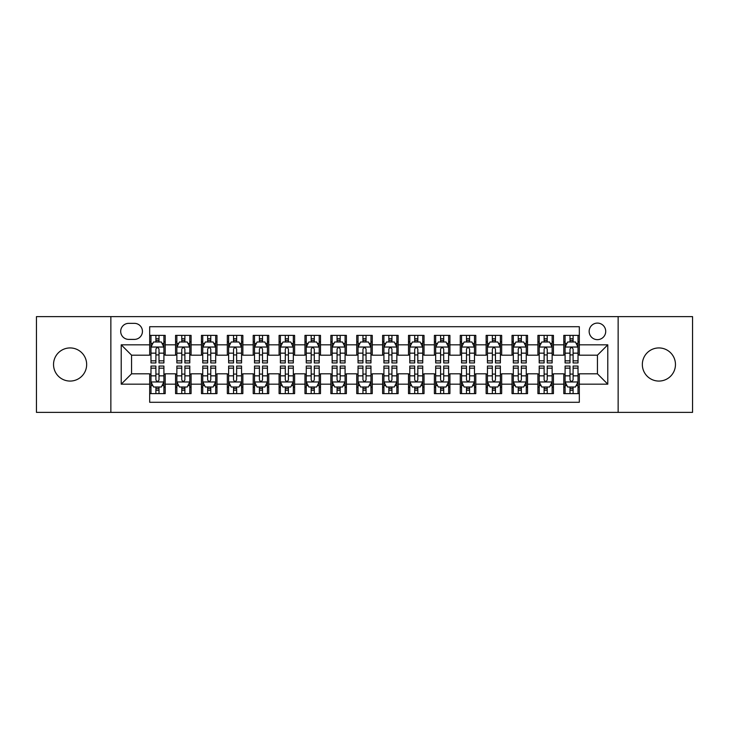 <?xml version="1.0" encoding="UTF-8"?>
<svg xmlns="http://www.w3.org/2000/svg" width="729" height="729" viewBox="0 0 729 729"><rect width="100%" height="100%" fill="white"/><g stroke="black" fill="none" stroke-linecap="round" stroke-linejoin="round"><path stroke-width="1.09" d="M658.907 347.933A16.567 16.567 0 0 0 642.34 364.5A16.567 16.567 0 0 0 658.907 381.067A16.567 16.567 0 0 0 675.464 364.5A16.567 16.567 0 0 0 658.907 347.933M70.093 347.933A16.567 16.567 0 0 0 53.536 364.5A16.567 16.567 0 0 0 70.093 381.067A16.567 16.567 0 0 0 86.66 364.5A16.567 16.567 0 0 0 70.093 347.933M597.434 323.093A8.283 8.283 0 0 0 589.15 331.367A8.283 8.283 0 0 0 597.434 339.65A8.283 8.283 0 0 0 605.717 331.367A8.283 8.283 0 0 0 597.434 323.093M618.137 412.377L692.55 412.377L692.55 316.623L618.137 316.623L618.137 412.377L110.863 412.377L110.863 316.623L36.45 316.623L36.45 412.377L110.863 412.377M579.318 335.386L563.79 335.386L563.79 344.826L553.439 344.826L553.439 355.187L563.79 355.187L563.79 344.826M553.439 344.826L553.439 335.386L537.911 335.386L537.911 344.826L527.55 344.826L527.55 355.187L537.911 355.187L537.911 344.826M527.55 344.826L527.55 335.386L512.022 335.386L512.022 344.826L501.67 344.826L501.67 355.187L512.022 355.187L512.022 344.826M501.67 344.826L501.67 335.386L486.143 335.386L486.143 344.826L475.791 344.826L475.791 355.187L486.143 355.187L486.143 344.826M475.791 344.826L475.791 335.386L460.263 335.386L460.263 344.826L449.911 344.826L449.911 355.187L460.263 355.187L460.263 344.826M449.911 344.826L449.911 335.386L434.384 335.386L434.384 344.826L424.032 344.826L424.032 355.187L434.384 355.187L434.384 344.826M424.032 344.826L424.032 335.386L408.495 335.386L408.495 344.826L398.143 344.826L398.143 355.187L408.495 355.187L408.495 344.826M398.143 344.826L398.143 335.386L382.616 335.386L382.616 344.826L372.264 344.826L372.264 355.187L382.616 355.187L382.616 344.826M372.264 344.826L372.264 335.386L356.736 335.386L356.736 344.826L346.384 344.826L346.384 355.187L356.736 355.187L356.736 344.826M346.384 344.826L346.384 335.386L330.857 335.386L330.857 344.826L320.505 344.826L320.505 355.187L330.857 355.187L330.857 344.826M320.505 344.826L320.505 335.386L304.968 335.386L304.968 344.826L294.616 344.826L294.616 355.187L304.968 355.187L304.968 344.826M294.616 344.826L294.616 335.386L279.089 335.386L279.089 344.826L268.737 344.826L268.737 355.187L279.089 355.187L279.089 344.826M268.737 344.826L268.737 335.386L253.209 335.386L253.209 344.826L242.857 344.826L242.857 355.187L253.209 355.187L253.209 344.826M242.857 344.826L242.857 335.386L227.33 335.386L227.33 344.826L216.978 344.826L216.978 355.187L227.33 355.187L227.33 344.826M216.978 344.826L216.978 335.386L201.45 335.386L201.45 344.826L191.089 344.826L191.089 355.187L201.45 355.187L201.45 344.826M191.089 344.826L191.089 335.386L175.561 335.386L175.561 355.187L165.21 355.187L165.21 335.386L149.682 335.386M149.682 393.614L165.21 393.614L165.21 373.813L175.561 373.813L175.561 393.614L191.089 393.614L191.089 373.813L201.45 373.813L201.45 384.174L191.089 384.174M201.45 384.174L201.45 393.614L216.978 393.614L216.978 373.813L227.33 373.813L227.33 384.174L216.978 384.174M227.33 384.174L227.33 393.614L242.857 393.614L242.857 373.813L253.209 373.813L253.209 384.174L242.857 384.174M253.209 384.174L253.209 393.614L268.737 393.614L268.737 373.813L279.089 373.813L279.089 384.174L268.737 384.174M279.089 384.174L279.089 393.614L294.616 393.614L294.616 373.813L304.968 373.813L304.968 384.174L294.616 384.174M304.968 384.174L304.968 393.614L320.505 393.614L320.505 373.813L330.857 373.813L330.857 384.174L320.505 384.174M330.857 384.174L330.857 393.614L346.384 393.614L346.384 373.813L356.736 373.813L356.736 384.174L346.384 384.174M356.736 384.174L356.736 393.614L372.264 393.614L372.264 373.813L382.616 373.813L382.616 384.174L372.264 384.174M382.616 384.174L382.616 393.614L398.143 393.614L398.143 373.813L408.495 373.813L408.495 384.174L398.143 384.174M408.495 384.174L408.495 393.614L424.032 393.614L424.032 373.813L434.384 373.813L434.384 384.174L424.032 384.174M434.384 384.174L434.384 393.614L449.911 393.614L449.911 373.813L460.263 373.813L460.263 384.174L449.911 384.174M460.263 384.174L460.263 393.614L475.791 393.614L475.791 373.813L486.143 373.813L486.143 384.174L475.791 384.174M486.143 384.174L486.143 393.614L501.67 393.614L501.67 373.813L512.022 373.813L512.022 384.174L501.67 384.174M512.022 384.174L512.022 393.614L527.55 393.614L527.55 373.813L537.911 373.813L537.911 384.174L527.55 384.174M537.911 384.174L537.911 393.614L553.439 393.614L553.439 373.813L563.79 373.813L563.79 384.174L553.439 384.174M128.714 339.395L134.409 339.395A8.019 8.019 0 0 0 142.437 331.367A8.019 8.019 0 0 0 134.409 323.348L128.714 323.348A8.019 8.019 0 0 0 120.695 331.367A8.019 8.019 0 0 0 128.714 339.395M618.137 316.623L110.863 316.623M579.318 344.826L579.318 326.71L149.682 326.71L149.682 355.187L131.566 355.187L131.566 373.813L149.682 373.813L149.682 402.29L579.318 402.29L579.318 373.813L597.434 373.813L597.434 355.187L579.318 355.187L579.318 344.826L607.786 344.826L607.786 384.174L579.318 384.174M149.682 384.174L121.214 384.174L121.214 344.826L149.682 344.826M563.79 384.174L563.79 393.614L579.318 393.614M149.682 341.855L150.976 341.855M155.897 341.855L159.004 341.855M163.916 341.855L165.21 341.855M149.682 354.923L150.976 354.923M155.897 354.923L159.004 354.923M163.916 354.923L165.21 354.923M149.682 374.077L150.976 374.077M155.897 374.077L159.004 374.077M163.916 374.077L165.21 374.077M149.682 387.145L150.976 387.145M155.897 387.145L159.004 387.145M163.916 387.145L165.21 387.145M175.561 354.923L176.855 354.923M181.776 354.923L184.884 354.923M189.795 354.923L191.089 354.923M175.561 341.855L176.855 341.855M181.776 341.855L184.884 341.855M189.795 341.855L191.089 341.855M175.561 374.077L176.855 374.077M181.776 374.077L184.884 374.077M189.795 374.077L191.089 374.077M175.561 387.145L176.855 387.145M181.776 387.145L184.884 387.145M189.795 387.145L191.089 387.145M201.45 374.077L202.744 374.077M207.656 374.077L210.763 374.077M215.684 374.077L216.978 374.077M201.45 387.145L202.744 387.145M207.656 387.145L210.763 387.145M215.684 387.145L216.978 387.145M201.45 341.855L202.744 341.855M207.656 341.855L210.763 341.855M215.684 341.855L216.978 341.855M201.45 354.923L202.744 354.923M207.656 354.923L210.763 354.923M215.684 354.923L216.978 354.923M227.33 374.077L228.624 374.077M233.535 374.077L236.643 374.077M241.563 374.077L242.857 374.077M227.33 387.145L228.624 387.145M233.535 387.145L236.643 387.145M241.563 387.145L242.857 387.145M227.33 341.855L228.624 341.855M233.535 341.855L236.643 341.855M241.563 341.855L242.857 341.855M227.33 354.923L228.624 354.923M233.535 354.923L236.643 354.923M241.563 354.923L242.857 354.923M253.209 374.077L254.503 374.077M259.424 374.077L262.522 374.077M267.443 374.077L268.737 374.077M253.209 387.145L254.503 387.145M259.424 387.145L262.522 387.145M267.443 387.145L268.737 387.145M253.209 341.855L254.503 341.855M259.424 341.855L262.522 341.855M267.443 341.855L268.737 341.855M253.209 354.923L254.503 354.923M259.424 354.923L262.522 354.923M267.443 354.923L268.737 354.923M279.089 374.077L280.383 374.077M285.303 374.077L288.411 374.077M293.322 374.077L294.616 374.077M279.089 387.145L280.383 387.145M285.303 387.145L288.411 387.145M293.322 387.145L294.616 387.145M279.089 341.855L280.383 341.855M285.303 341.855L288.411 341.855M293.322 341.855L294.616 341.855M279.089 354.923L280.383 354.923M285.303 354.923L288.411 354.923M293.322 354.923L294.616 354.923M304.968 374.077L306.262 374.077M311.183 374.077L314.29 374.077M319.211 374.077L320.505 374.077M304.968 387.145L306.262 387.145M311.183 387.145L314.29 387.145M319.211 387.145L320.505 387.145M304.968 341.855L306.262 341.855M311.183 341.855L314.29 341.855M319.211 341.855L320.505 341.855M304.968 354.923L306.262 354.923M311.183 354.923L314.29 354.923M319.211 354.923L320.505 354.923M330.857 374.077L332.151 374.077M337.062 374.077L340.17 374.077M345.09 374.077L346.384 374.077M330.857 387.145L332.151 387.145M337.062 387.145L340.17 387.145M345.09 387.145L346.384 387.145M330.857 341.855L332.151 341.855M337.062 341.855L340.17 341.855M345.09 341.855L346.384 341.855M330.857 354.923L332.151 354.923M337.062 354.923L340.17 354.923M345.09 354.923L346.384 354.923M356.736 374.077L358.03 374.077M362.951 374.077L366.049 374.077M370.97 374.077L372.264 374.077M356.736 387.145L358.03 387.145M362.951 387.145L366.049 387.145M370.97 387.145L372.264 387.145M356.736 341.855L358.03 341.855M362.951 341.855L366.049 341.855M370.97 341.855L372.264 341.855M356.736 354.923L358.03 354.923M362.951 354.923L366.049 354.923M370.97 354.923L372.264 354.923M382.616 374.077L383.91 374.077M388.83 374.077L391.938 374.077M396.849 374.077L398.143 374.077M382.616 387.145L383.91 387.145M388.83 387.145L391.938 387.145M396.849 387.145L398.143 387.145M382.616 341.855L383.91 341.855M388.83 341.855L391.938 341.855M396.849 341.855L398.143 341.855M382.616 354.923L383.91 354.923M388.83 354.923L391.938 354.923M396.849 354.923L398.143 354.923M408.495 374.077L409.789 374.077M414.71 374.077L417.817 374.077M422.738 374.077L424.032 374.077M408.495 387.145L409.789 387.145M414.71 387.145L417.817 387.145M422.738 387.145L424.032 387.145M408.495 341.855L409.789 341.855M414.71 341.855L417.817 341.855M422.738 341.855L424.032 341.855M408.495 354.923L409.789 354.923M414.71 354.923L417.817 354.923M422.738 354.923L424.032 354.923M434.384 374.077L435.678 374.077M440.589 374.077L443.697 374.077M448.617 374.077L449.911 374.077M434.384 387.145L435.678 387.145M440.589 387.145L443.697 387.145M448.617 387.145L449.911 387.145M434.384 341.855L435.678 341.855M440.589 341.855L443.697 341.855M448.617 341.855L449.911 341.855M434.384 354.923L435.678 354.923M440.589 354.923L443.697 354.923M448.617 354.923L449.911 354.923M460.263 374.077L461.557 374.077M466.478 374.077L469.576 374.077M474.497 374.077L475.791 374.077M460.263 387.145L461.557 387.145M466.478 387.145L469.576 387.145M474.497 387.145L475.791 387.145M460.263 341.855L461.557 341.855M466.478 341.855L469.576 341.855M474.497 341.855L475.791 341.855M460.263 354.923L461.557 354.923M466.478 354.923L469.576 354.923M474.497 354.923L475.791 354.923M486.143 374.077L487.437 374.077M492.357 374.077L495.465 374.077M500.376 374.077L501.67 374.077M486.143 387.145L487.437 387.145M492.357 387.145L495.465 387.145M500.376 387.145L501.67 387.145M486.143 341.855L487.437 341.855M492.357 341.855L495.465 341.855M500.376 341.855L501.67 341.855M486.143 354.923L487.437 354.923M492.357 354.923L495.465 354.923M500.376 354.923L501.67 354.923M512.022 374.077L513.316 374.077M518.237 374.077L521.344 374.077M526.256 374.077L527.55 374.077M512.022 387.145L513.316 387.145M518.237 387.145L521.344 387.145M526.256 387.145L527.55 387.145M512.022 341.855L513.316 341.855M518.237 341.855L521.344 341.855M526.256 341.855L527.55 341.855M512.022 354.923L513.316 354.923M518.237 354.923L521.344 354.923M526.256 354.923L527.55 354.923M537.911 374.077L539.205 374.077M544.116 374.077L547.224 374.077M552.145 374.077L553.439 374.077M537.911 387.145L539.205 387.145M544.116 387.145L547.224 387.145M552.145 387.145L553.439 387.145M537.911 341.855L539.205 341.855M544.116 341.855L547.224 341.855M552.145 341.855L553.439 341.855M537.911 354.923L539.205 354.923M544.116 354.923L547.224 354.923M552.145 354.923L553.439 354.923M563.79 374.077L565.084 374.077M569.996 374.077L573.103 374.077M578.024 374.077L579.318 374.077M563.79 387.145L565.084 387.145M569.996 387.145L573.103 387.145M578.024 387.145L579.318 387.145M563.79 341.855L565.084 341.855M569.996 341.855L573.103 341.855M578.024 341.855L579.318 341.855M563.79 354.923L565.084 354.923M569.996 354.923L573.103 354.923M578.024 354.923L579.318 354.923M131.566 355.187L121.214 344.826M131.566 373.813L121.214 384.174M607.786 344.826L597.434 355.187M607.786 384.174L597.434 373.813M159.004 338.748L155.897 338.748M163.916 360.837L159.004 360.837L159.004 362.951L163.916 362.951L163.916 347.159L161.328 341.983L153.564 341.983L150.976 347.159L150.976 362.951L155.897 362.951L155.897 360.837L150.976 360.837M150.976 347.159L150.976 335.386M163.916 347.159L163.916 335.386M155.897 341.983L155.897 335.386M159.004 335.386L159.004 341.983M159.004 360.837L159.004 349.1C157.965 347.104 156.926 347.104 155.897 349.1L155.897 360.837M155.897 390.252L159.004 390.252M150.976 368.163L155.897 368.163L155.897 366.049L150.976 366.049L150.976 381.841L153.564 387.017L161.328 387.017L163.916 381.841L163.916 366.049L159.004 366.049L159.004 368.163L163.916 368.163M163.916 381.841L163.916 393.614M150.976 381.841L150.976 393.614M159.004 387.017L159.004 393.614M155.897 393.614L155.897 387.017M155.897 368.163L155.897 379.9C156.926 381.896 157.965 381.896 159.004 379.9L159.004 368.163M184.884 338.748L181.776 338.748M189.795 360.837L184.884 360.837L184.884 362.951L189.795 362.951L189.795 347.159L187.207 341.983L179.443 341.983L176.855 347.159L176.855 362.951L181.776 362.951L181.776 360.837L176.855 360.837M176.855 347.159L176.855 335.386M189.795 347.159L189.795 335.386M181.776 341.983L181.776 335.386M184.884 335.386L184.884 341.983M184.884 360.837L184.884 349.1C183.845 347.104 182.815 347.104 181.776 349.1L181.776 360.837M210.763 338.748L207.656 338.748M215.684 360.837L210.763 360.837L210.763 362.951L215.684 362.951L215.684 347.159L213.096 341.983L205.332 341.983L202.744 347.159L202.744 362.951L207.656 362.951L207.656 360.837L202.744 360.837M202.744 347.159L202.744 335.386M215.684 347.159L215.684 335.386M207.656 341.983L207.656 335.386M210.763 335.386L210.763 341.983M210.763 360.837L210.763 349.1C209.733 347.104 208.694 347.104 207.656 349.1L207.656 360.837M236.643 338.748L233.535 338.748M241.563 360.837L236.643 360.837L236.643 362.951L241.563 362.951L241.563 347.159L238.975 341.983L231.211 341.983L228.624 347.159L228.624 362.951L233.535 362.951L233.535 360.837L228.624 360.837M228.624 347.159L228.624 335.386M241.563 347.159L241.563 335.386M233.535 341.983L233.535 335.386M236.643 335.386L236.643 341.983M236.643 360.837L236.643 349.1C235.613 347.104 234.574 347.104 233.535 349.1L233.535 360.837M262.522 338.748L259.424 338.748M267.443 360.837L262.522 360.837L262.522 362.951L267.443 362.951L267.443 347.159L264.855 341.983L257.091 341.983L254.503 347.159L254.503 362.951L259.424 362.951L259.424 360.837L254.503 360.837M254.503 347.159L254.503 335.386M267.443 347.159L267.443 335.386M259.424 341.983L259.424 335.386M262.522 335.386L262.522 341.983M262.522 360.837L262.522 349.1C261.492 347.104 260.453 347.104 259.424 349.1L259.424 360.837M181.776 390.252L184.884 390.252M176.855 368.163L181.776 368.163L181.776 366.049L176.855 366.049L176.855 381.841L179.443 387.017L187.207 387.017L189.795 381.841L189.795 366.049L184.884 366.049L184.884 368.163L189.795 368.163M189.795 381.841L189.795 393.614M176.855 381.841L176.855 393.614M184.884 387.017L184.884 393.614M181.776 393.614L181.776 387.017M181.776 368.163L181.776 379.9C182.806 381.896 183.845 381.896 184.884 379.9L184.884 368.163M207.656 390.252L210.763 390.252M202.744 368.163L207.656 368.163L207.656 366.049L202.744 366.049L202.744 381.841L205.332 387.017L213.096 387.017L215.684 381.841L215.684 366.049L210.763 366.049L210.763 368.163L215.684 368.163M215.684 381.841L215.684 393.614M202.744 381.841L202.744 393.614M210.763 387.017L210.763 393.614M207.656 393.614L207.656 387.017M207.656 368.163L207.656 379.9C208.694 381.896 209.724 381.896 210.763 379.9L210.763 368.163M233.535 390.252L236.643 390.252M228.624 368.163L233.535 368.163L233.535 366.049L228.624 366.049L228.624 381.841L231.211 387.017L238.975 387.017L241.563 381.841L241.563 366.049L236.643 366.049L236.643 368.163L241.563 368.163M241.563 381.841L241.563 393.614M228.624 381.841L228.624 393.614M236.643 387.017L236.643 393.614M233.535 393.614L233.535 387.017M233.535 368.163L233.535 379.9C234.574 381.896 235.604 381.896 236.643 379.9L236.643 368.163M259.424 390.252L262.522 390.252M254.503 368.163L259.424 368.163L259.424 366.049L254.503 366.049L254.503 381.841L257.091 387.017L264.855 387.017L267.443 381.841L267.443 366.049L262.522 366.049L262.522 368.163L267.443 368.163M267.443 381.841L267.443 393.614M254.503 381.841L254.503 393.614M262.522 387.017L262.522 393.614M259.424 393.614L259.424 387.017M259.424 368.163L259.424 379.9C260.453 381.896 261.492 381.896 262.522 379.9L262.522 368.163M288.411 338.748L285.303 338.748M293.322 360.837L288.411 360.837L288.411 362.951L293.322 362.951L293.322 347.159L290.734 341.983L282.97 341.983L280.383 347.159L280.383 362.951L285.303 362.951L285.303 360.837L280.383 360.837M280.383 347.159L280.383 335.386M293.322 347.159L293.322 335.386M285.303 341.983L285.303 335.386M288.411 335.386L288.411 341.983M288.411 360.837L288.411 349.1C287.372 347.104 286.342 347.104 285.303 349.1L285.303 360.837M285.303 390.252L288.411 390.252M280.383 368.163L285.303 368.163L285.303 366.049L280.383 366.049L280.383 381.841L282.97 387.017L290.734 387.017L293.322 381.841L293.322 366.049L288.411 366.049L288.411 368.163L293.322 368.163M293.322 381.841L293.322 393.614M280.383 381.841L280.383 393.614M288.411 387.017L288.411 393.614M285.303 393.614L285.303 387.017M285.303 368.163L285.303 379.9C286.333 381.896 287.372 381.896 288.411 379.9L288.411 368.163M314.29 338.748L311.183 338.748M319.211 360.837L314.29 360.837L314.29 362.951L319.211 362.951L319.211 347.159L316.623 341.983L308.85 341.983L306.262 347.159L306.262 362.951L311.183 362.951L311.183 360.837L306.262 360.837M306.262 347.159L306.262 335.386M319.211 347.159L319.211 335.386M311.183 341.983L311.183 335.386M314.29 335.386L314.29 341.983M314.29 360.837L314.29 349.1C313.251 347.104 312.222 347.104 311.183 349.1L311.183 360.837M311.183 390.252L314.29 390.252M306.262 368.163L311.183 368.163L311.183 366.049L306.262 366.049L306.262 381.841L308.85 387.017L316.623 387.017L319.211 381.841L319.211 366.049L314.29 366.049L314.29 368.163L319.211 368.163M319.211 381.841L319.211 393.614M306.262 381.841L306.262 393.614M314.29 387.017L314.29 393.614M311.183 393.614L311.183 387.017M311.183 368.163L311.183 379.9C312.222 381.896 313.251 381.896 314.29 379.9L314.29 368.163M340.17 338.748L337.062 338.748M345.09 360.837L340.17 360.837L340.17 362.951L345.09 362.951L345.09 347.159L342.502 341.983L334.739 341.983L332.151 347.159L332.151 362.951L337.062 362.951L337.062 360.837L332.151 360.837M332.151 347.159L332.151 335.386M345.09 347.159L345.09 335.386M337.062 341.983L337.062 335.386M340.17 335.386L340.17 341.983M340.17 360.837L340.17 349.1C339.14 347.104 338.101 347.104 337.062 349.1L337.062 360.837M337.062 390.252L340.17 390.252M332.151 368.163L337.062 368.163L337.062 366.049L332.151 366.049L332.151 381.841L334.739 387.017L342.502 387.017L345.09 381.841L345.09 366.049L340.17 366.049L340.17 368.163L345.09 368.163M345.09 381.841L345.09 393.614M332.151 381.841L332.151 393.614M340.17 387.017L340.17 393.614M337.062 393.614L337.062 387.017M337.062 368.163L337.062 379.9C338.101 381.896 339.131 381.896 340.17 379.9L340.17 368.163M366.049 338.748L362.951 338.748M370.97 360.837L366.049 360.837L366.049 362.951L370.97 362.951L370.97 347.159L368.382 341.983L360.618 341.983L358.03 347.159L358.03 362.951L362.951 362.951L362.951 360.837L358.03 360.837M358.03 347.159L358.03 335.386M370.97 347.159L370.97 335.386M362.951 341.983L362.951 335.386M366.049 335.386L366.049 341.983M366.049 360.837L366.049 349.1C365.019 347.104 363.981 347.104 362.951 349.1L362.951 360.837M362.951 390.252L366.049 390.252M358.03 368.163L362.951 368.163L362.951 366.049L358.03 366.049L358.03 381.841L360.618 387.017L368.382 387.017L370.97 381.841L370.97 366.049L366.049 366.049L366.049 368.163L370.97 368.163M370.97 381.841L370.97 393.614M358.03 381.841L358.03 393.614M366.049 387.017L366.049 393.614M362.951 393.614L362.951 387.017M362.951 368.163L362.951 379.9C363.981 381.896 365.019 381.896 366.049 379.9L366.049 368.163M388.83 390.252L391.938 390.252M383.91 368.163L388.83 368.163L388.83 366.049L383.91 366.049L383.91 381.841L386.498 387.017L394.261 387.017L396.849 381.841L396.849 366.049L391.938 366.049L391.938 368.163L396.849 368.163M396.849 381.841L396.849 393.614M383.91 381.841L383.91 393.614M391.938 387.017L391.938 393.614M388.83 393.614L388.83 387.017M388.83 368.163L388.83 379.9C389.86 381.896 390.899 381.896 391.938 379.9L391.938 368.163M414.71 390.252L417.817 390.252M409.789 368.163L414.71 368.163L414.71 366.049L409.789 366.049L409.789 381.841L412.377 387.017L420.15 387.017L422.738 381.841L422.738 366.049L417.817 366.049L417.817 368.163L422.738 368.163M422.738 381.841L422.738 393.614M409.789 381.841L409.789 393.614M417.817 387.017L417.817 393.614M414.71 393.614L414.71 387.017M414.71 368.163L414.71 379.9C415.749 381.896 416.778 381.896 417.817 379.9L417.817 368.163M440.589 390.252L443.697 390.252M435.678 368.163L440.589 368.163L440.589 366.049L435.678 366.049L435.678 381.841L438.266 387.017L446.03 387.017L448.617 381.841L448.617 366.049L443.697 366.049L443.697 368.163L448.617 368.163M448.617 381.841L448.617 393.614M435.678 381.841L435.678 393.614M443.697 387.017L443.697 393.614M440.589 393.614L440.589 387.017M440.589 368.163L440.589 379.9C441.628 381.896 442.658 381.896 443.697 379.9L443.697 368.163M466.478 390.252L469.576 390.252M461.557 368.163L466.478 368.163L466.478 366.049L461.557 366.049L461.557 381.841L464.145 387.017L471.909 387.017L474.497 381.841L474.497 366.049L469.576 366.049L469.576 368.163L474.497 368.163M474.497 381.841L474.497 393.614M461.557 381.841L461.557 393.614M469.576 387.017L469.576 393.614M466.478 393.614L466.478 387.017M466.478 368.163L466.478 379.9C467.508 381.896 468.547 381.896 469.576 379.9L469.576 368.163M492.357 390.252L495.465 390.252M487.437 368.163L492.357 368.163L492.357 366.049L487.437 366.049L487.437 381.841L490.025 387.017L497.789 387.017L500.376 381.841L500.376 366.049L495.465 366.049L495.465 368.163L500.376 368.163M500.376 381.841L500.376 393.614M487.437 381.841L487.437 393.614M495.465 387.017L495.465 393.614M492.357 393.614L492.357 387.017M492.357 368.163L492.357 379.9C493.387 381.896 494.426 381.896 495.465 379.9L495.465 368.163M518.237 390.252L521.344 390.252M513.316 368.163L518.237 368.163L518.237 366.049L513.316 366.049L513.316 381.841L515.904 387.017L523.668 387.017L526.256 381.841L526.256 366.049L521.344 366.049L521.344 368.163L526.256 368.163M526.256 381.841L526.256 393.614M513.316 381.841L513.316 393.614M521.344 387.017L521.344 393.614M518.237 393.614L518.237 387.017M518.237 368.163L518.237 379.9C519.267 381.896 520.306 381.896 521.344 379.9L521.344 368.163M544.116 390.252L547.224 390.252M539.205 368.163L544.116 368.163L544.116 366.049L539.205 366.049L539.205 381.841L541.793 387.017L549.557 387.017L552.145 381.841L552.145 366.049L547.224 366.049L547.224 368.163L552.145 368.163M552.145 381.841L552.145 393.614M539.205 381.841L539.205 393.614M547.224 387.017L547.224 393.614M544.116 393.614L544.116 387.017M544.116 368.163L544.116 379.9C545.155 381.896 546.185 381.896 547.224 379.9L547.224 368.163M569.996 390.252L573.103 390.252M565.084 368.163L569.996 368.163L569.996 366.049L565.084 366.049L565.084 381.841L567.672 387.017L575.436 387.017L578.024 381.841L578.024 366.049L573.103 366.049L573.103 368.163L578.024 368.163M578.024 381.841L578.024 393.614M565.084 381.841L565.084 393.614M573.103 387.017L573.103 393.614M569.996 393.614L569.996 387.017M569.996 368.163L569.996 379.9C571.035 381.896 572.074 381.896 573.103 379.9L573.103 368.163M391.938 338.748L388.83 338.748M396.849 360.837L391.938 360.837L391.938 362.951L396.849 362.951L396.849 347.159L394.261 341.983L386.498 341.983L383.91 347.159L383.91 362.951L388.83 362.951L388.83 360.837L383.91 360.837M383.91 347.159L383.91 335.386M396.849 347.159L396.849 335.386M388.83 341.983L388.83 335.386M391.938 335.386L391.938 341.983M391.938 360.837L391.938 349.1C390.899 347.104 389.869 347.104 388.83 349.1L388.83 360.837M417.817 338.748L414.71 338.748M422.738 360.837L417.817 360.837L417.817 362.951L422.738 362.951L422.738 347.159L420.15 341.983L412.377 341.983L409.789 347.159L409.789 362.951L414.71 362.951L414.71 360.837L409.789 360.837M409.789 347.159L409.789 335.386M422.738 347.159L422.738 335.386M414.71 341.983L414.71 335.386M417.817 335.386L417.817 341.983M417.817 360.837L417.817 349.1C416.778 347.104 415.749 347.104 414.71 349.1L414.71 360.837M443.697 338.748L440.589 338.748M448.617 360.837L443.697 360.837L443.697 362.951L448.617 362.951L448.617 347.159L446.03 341.983L438.266 341.983L435.678 347.159L435.678 362.951L440.589 362.951L440.589 360.837L435.678 360.837M435.678 347.159L435.678 335.386M448.617 347.159L448.617 335.386M440.589 341.983L440.589 335.386M443.697 335.386L443.697 341.983M443.697 360.837L443.697 349.1C442.667 347.104 441.628 347.104 440.589 349.1L440.589 360.837M469.576 338.748L466.478 338.748M474.497 360.837L469.576 360.837L469.576 362.951L474.497 362.951L474.497 347.159L471.909 341.983L464.145 341.983L461.557 347.159L461.557 362.951L466.478 362.951L466.478 360.837L461.557 360.837M461.557 347.159L461.557 335.386M474.497 347.159L474.497 335.386M466.478 341.983L466.478 335.386M469.576 335.386L469.576 341.983M469.576 360.837L469.576 349.1C468.547 347.104 467.508 347.104 466.478 349.1L466.478 360.837M495.465 338.748L492.357 338.748M500.376 360.837L495.465 360.837L495.465 362.951L500.376 362.951L500.376 347.159L497.789 341.983L490.025 341.983L487.437 347.159L487.437 362.951L492.357 362.951L492.357 360.837L487.437 360.837M487.437 347.159L487.437 335.386M500.376 347.159L500.376 335.386M492.357 341.983L492.357 335.386M495.465 335.386L495.465 341.983M495.465 360.837L495.465 349.1C494.426 347.104 493.396 347.104 492.357 349.1L492.357 360.837M521.344 338.748L518.237 338.748M526.256 360.837L521.344 360.837L521.344 362.951L526.256 362.951L526.256 347.159L523.668 341.983L515.904 341.983L513.316 347.159L513.316 362.951L518.237 362.951L518.237 360.837L513.316 360.837M513.316 347.159L513.316 335.386M526.256 347.159L526.256 335.386M518.237 341.983L518.237 335.386M521.344 335.386L521.344 341.983M521.344 360.837L521.344 349.1C520.306 347.104 519.276 347.104 518.237 349.1L518.237 360.837M547.224 338.748L544.116 338.748M552.145 360.837L547.224 360.837L547.224 362.951L552.145 362.951L552.145 347.159L549.557 341.983L541.793 341.983L539.205 347.159L539.205 362.951L544.116 362.951L544.116 360.837L539.205 360.837M539.205 347.159L539.205 335.386M552.145 347.159L552.145 335.386M544.116 341.983L544.116 335.386M547.224 335.386L547.224 341.983M547.224 360.837L547.224 349.1C546.194 347.104 545.155 347.104 544.116 349.1L544.116 360.837M573.103 338.748L569.996 338.748M578.024 360.837L573.103 360.837L573.103 362.951L578.024 362.951L578.024 347.159L575.436 341.983L567.672 341.983L565.084 347.159L565.084 362.951L569.996 362.951L569.996 360.837L565.084 360.837M565.084 347.159L565.084 335.386M578.024 347.159L578.024 335.386M569.996 341.983L569.996 335.386M573.103 335.386L573.103 341.983M573.103 360.837L573.103 349.1C572.074 347.104 571.035 347.104 569.996 349.1L569.996 360.837M175.561 384.174L165.21 384.174M175.561 344.826L165.21 344.826M163.852 347.031L151.04 347.031M150.976 343.405L152.853 343.405M162.038 343.405L163.916 343.405M155.897 353.155L150.976 353.155M163.916 353.155L159.004 353.155M159.004 340.397L155.897 340.397M151.04 381.969L163.852 381.969M163.916 385.595L162.038 385.595M152.853 385.595L150.976 385.595M159.004 375.845L163.916 375.845M150.976 375.845L155.897 375.845M155.897 388.603L159.004 388.603M189.731 347.031L176.919 347.031M176.855 343.405L178.733 343.405M187.927 343.405L189.795 343.405M181.776 353.155L176.855 353.155M189.795 353.155L184.884 353.155M184.884 340.397L181.776 340.397M215.62 347.031L202.808 347.031M202.744 343.405L204.612 343.405M213.807 343.405L215.684 343.405M207.656 353.155L202.744 353.155M215.684 353.155L210.763 353.155M210.763 340.397L207.656 340.397M241.499 347.031L228.687 347.031M228.624 343.405L230.501 343.405M239.686 343.405L241.563 343.405M233.535 353.155L228.624 353.155M241.563 353.155L236.643 353.155M236.643 340.397L233.535 340.397M267.379 347.031L254.567 347.031M254.503 343.405L256.38 343.405M265.566 343.405L267.443 343.405M259.424 353.155L254.503 353.155M267.443 353.155L262.522 353.155M262.522 340.397L259.424 340.397M176.919 381.969L189.731 381.969M189.795 385.595L187.927 385.595M178.733 385.595L176.855 385.595M184.884 375.845L189.795 375.845M176.855 375.845L181.776 375.845M181.776 388.603L184.884 388.603M202.808 381.969L215.62 381.969M215.684 385.595L213.807 385.595M204.612 385.595L202.744 385.595M210.763 375.845L215.684 375.845M202.744 375.845L207.656 375.845M207.656 388.603L210.763 388.603M228.687 381.969L241.499 381.969M241.563 385.595L239.686 385.595M230.501 385.595L228.624 385.595M236.643 375.845L241.563 375.845M228.624 375.845L233.535 375.845M233.535 388.603L236.643 388.603M254.567 381.969L267.379 381.969M267.443 385.595L265.566 385.595M256.38 385.595L254.503 385.595M262.522 375.845L267.443 375.845M254.503 375.845L259.424 375.845M259.424 388.603L262.522 388.603M293.258 347.031L280.446 347.031M280.383 343.405L282.26 343.405M291.445 343.405L293.322 343.405M285.303 353.155L280.383 353.155M293.322 353.155L288.411 353.155M288.411 340.397L285.303 340.397M280.446 381.969L293.258 381.969M293.322 385.595L291.445 385.595M282.26 385.595L280.383 385.595M288.411 375.845L293.322 375.845M280.383 375.845L285.303 375.845M285.303 388.603L288.411 388.603M319.138 347.031L306.335 347.031M306.262 343.405L308.139 343.405M317.334 343.405L319.211 343.405M311.183 353.155L306.262 353.155M319.211 353.155L314.29 353.155M314.29 340.397L311.183 340.397M306.335 381.969L319.138 381.969M319.211 385.595L317.334 385.595M308.139 385.595L306.262 385.595M314.29 375.845L319.211 375.845M306.262 375.845L311.183 375.845M311.183 388.603L314.29 388.603M345.027 347.031L332.214 347.031M332.151 343.405L334.028 343.405M343.213 343.405L345.09 343.405M337.062 353.155L332.151 353.155M345.09 353.155L340.17 353.155M340.17 340.397L337.062 340.397M332.214 381.969L345.027 381.969M345.09 385.595L343.213 385.595M334.028 385.595L332.151 385.595M340.17 375.845L345.09 375.845M332.151 375.845L337.062 375.845M337.062 388.603L340.17 388.603M370.906 347.031L358.094 347.031M358.03 343.405L359.907 343.405M369.093 343.405L370.97 343.405M362.951 353.155L358.03 353.155M370.97 353.155L366.049 353.155M366.049 340.397L362.951 340.397M358.094 381.969L370.906 381.969M370.97 385.595L369.093 385.595M359.907 385.595L358.03 385.595M366.049 375.845L370.97 375.845M358.03 375.845L362.951 375.845M362.951 388.603L366.049 388.603M383.973 381.969L396.786 381.969M396.849 385.595L394.972 385.595M385.787 385.595L383.91 385.595M391.938 375.845L396.849 375.845M383.91 375.845L388.83 375.845M388.83 388.603L391.938 388.603M409.862 381.969L422.665 381.969M422.738 385.595L420.861 385.595M411.666 385.595L409.789 385.595M417.817 375.845L422.738 375.845M409.789 375.845L414.71 375.845M414.71 388.603L417.817 388.603M435.742 381.969L448.554 381.969M448.617 385.595L446.74 385.595M437.555 385.595L435.678 385.595M443.697 375.845L448.617 375.845M435.678 375.845L440.589 375.845M440.589 388.603L443.697 388.603M461.621 381.969L474.433 381.969M474.497 385.595L472.62 385.595M463.434 385.595L461.557 385.595M469.576 375.845L474.497 375.845M461.557 375.845L466.478 375.845M466.478 388.603L469.576 388.603M487.501 381.969L500.313 381.969M500.376 385.595L498.499 385.595M489.314 385.595L487.437 385.595M495.465 375.845L500.376 375.845M487.437 375.845L492.357 375.845M492.357 388.603L495.465 388.603M513.38 381.969L526.192 381.969M526.256 385.595L524.388 385.595M515.193 385.595L513.316 385.595M521.344 375.845L526.256 375.845M513.316 375.845L518.237 375.845M518.237 388.603L521.344 388.603M539.269 381.969L552.081 381.969M552.145 385.595L550.267 385.595M541.073 385.595L539.205 385.595M547.224 375.845L552.145 375.845M539.205 375.845L544.116 375.845M544.116 388.603L547.224 388.603M565.148 381.969L577.96 381.969M578.024 385.595L576.147 385.595M566.962 385.595L565.084 385.595M573.103 375.845L578.024 375.845M565.084 375.845L569.996 375.845M569.996 388.603L573.103 388.603M396.786 347.031L383.973 347.031M383.91 343.405L385.787 343.405M394.972 343.405L396.849 343.405M388.83 353.155L383.91 353.155M396.849 353.155L391.938 353.155M391.938 340.397L388.83 340.397M422.665 347.031L409.862 347.031M409.789 343.405L411.666 343.405M420.861 343.405L422.738 343.405M414.71 353.155L409.789 353.155M422.738 353.155L417.817 353.155M417.817 340.397L414.71 340.397M448.554 347.031L435.742 347.031M435.678 343.405L437.555 343.405M446.74 343.405L448.617 343.405M440.589 353.155L435.678 353.155M448.617 353.155L443.697 353.155M443.697 340.397L440.589 340.397M474.433 347.031L461.621 347.031M461.557 343.405L463.434 343.405M472.62 343.405L474.497 343.405M466.478 353.155L461.557 353.155M474.497 353.155L469.576 353.155M469.576 340.397L466.478 340.397M500.313 347.031L487.501 347.031M487.437 343.405L489.314 343.405M498.499 343.405L500.376 343.405M492.357 353.155L487.437 353.155M500.376 353.155L495.465 353.155M495.465 340.397L492.357 340.397M526.192 347.031L513.38 347.031M513.316 343.405L515.193 343.405M524.388 343.405L526.256 343.405M518.237 353.155L513.316 353.155M526.256 353.155L521.344 353.155M521.344 340.397L518.237 340.397M552.081 347.031L539.269 347.031M539.205 343.405L541.073 343.405M550.267 343.405L552.145 343.405M544.116 353.155L539.205 353.155M552.145 353.155L547.224 353.155M547.224 340.397L544.116 340.397M577.96 347.031L565.148 347.031M565.084 343.405L566.962 343.405M576.147 343.405L578.024 343.405M569.996 353.155L565.084 353.155M578.024 353.155L573.103 353.155M573.103 340.397L569.996 340.397"/></g></svg>
